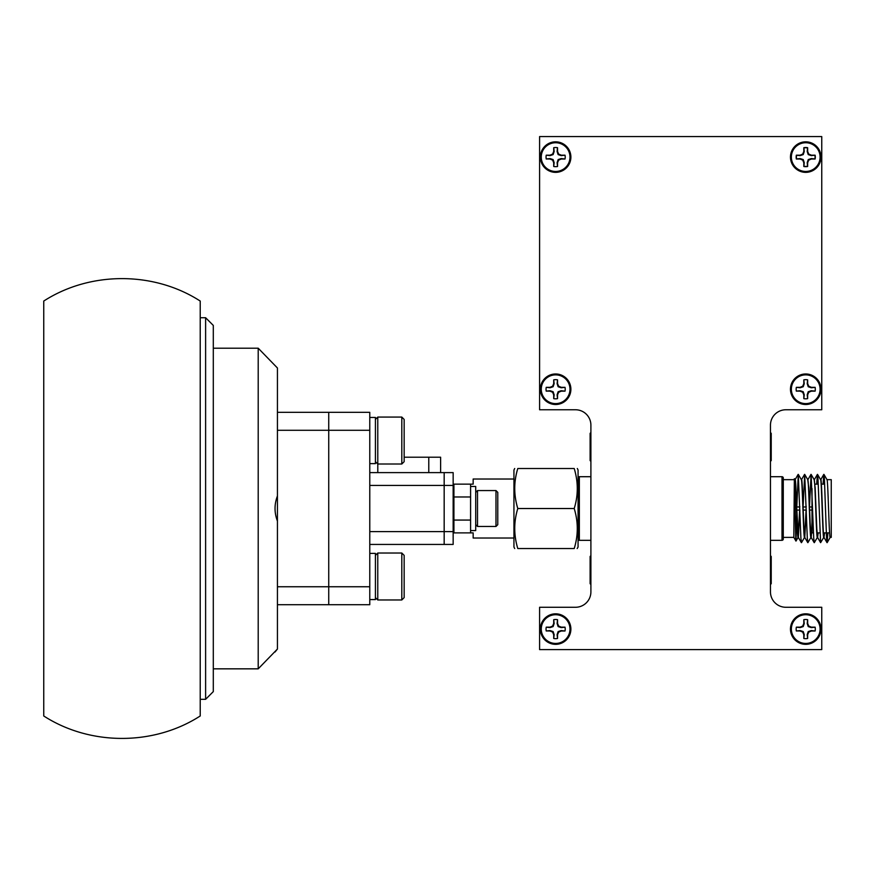 <?xml version="1.0" encoding="UTF-8"?>
<svg xmlns="http://www.w3.org/2000/svg" width="875" height="875" viewBox="0 0 875 875"><rect width="100%" height="100%" fill="white"/><g stroke="black" fill="none" stroke-linecap="round" stroke-linejoin="round"><path stroke-width="1.31" d="M770.459 540.323L781.998 540.323A1.28 1.28 0 0 0 783.278 539.044L783.278 477.991A1.28 1.28 0 0 0 781.998 476.711L770.459 476.711M793.833 537.381L794.358 478.745C794.916 476.284 795.452 542.533 795.966 541.067L793.833 537.381L783.278 537.381M794.959 479.719L794.358 478.745M814.953 484.148L818.245 484.148M821.373 484.148L824.655 484.148M809.517 506.975L812.011 506.975L812.011 488.545L812.011 532.886L813.477 532.886M817.009 532.886L819.886 532.886M823.43 532.886L829.587 532.886M812.011 532.886L812.011 506.975L812.011 510.059L809.627 510.059M799.881 510.65L798.35 537.381L796.753 508.495C796.217 493.423 795.67 478.855 795.145 479.664L794.927 479.664M798.317 537.381L798.098 537.381C797.027 539.175 795.955 477.859 794.894 479.664M793.833 479.664L783.278 479.664M826.984 479.664L831.25 479.664L831.25 537.381L830.156 537.381C829.084 539.175 828.023 477.859 826.952 479.664M824.578 532.886L823.998 537.381C822.916 538.88 821.833 477.028 820.794 479.664L820.575 479.664M823.966 537.381L823.747 537.381C822.675 539.175 821.614 477.859 820.542 479.664M818.169 532.886L817.589 537.381L816.812 529.167L815.161 487.867L814.166 479.664M817.556 537.381L817.337 537.381C816.266 539.175 815.194 477.859 814.133 479.664M812.011 528.084L811.18 537.381L810.414 529.561L808.719 487.353L807.745 479.664C808.784 477.859 809.845 539.175 810.917 537.381L811.147 537.381M806.302 510.628L804.77 537.381C803.666 538.398 802.583 476.952 801.555 479.664L801.336 479.664M804.727 537.381L804.508 537.381C803.436 539.175 802.375 477.859 801.303 479.664M824.316 532.886L823.878 537.163M817.906 532.886L817.458 537.163M812.011 522.441L811.048 537.163M806.181 506.395L806.159 506.975M806.061 510.059L804.639 537.173M799.772 506.395L799.75 506.975M799.652 510.059L798.219 537.163M796.698 506.975L799.783 506.975M803.108 506.975L806.192 506.975M796.797 510.059L799.87 510.059M803.217 510.059L806.28 510.059M827.87 532.886L827.138 542.653L826.547 538.125L824.414 478.909L823.812 474.381L823.091 484.148M823.812 537.316L820.608 542.653L817.994 478.909L817.403 474.381L816.681 484.148M817.403 537.316L814.319 542.653L813.717 538.125L811.103 474.381L809.506 506.439M810.994 537.316L807.898 542.653L807.308 538.125L804.694 474.381L803.097 506.395M804.573 537.316L801.489 542.653L800.898 538.125L798.284 474.381L796.786 506.975M796.688 514.183L795.998 541.067L798.164 537.316M770.459 555.691L771.225 556.456L771.225 583.702L770.459 584.478M770.459 432.567L771.225 433.333L771.225 460.578L770.459 461.344M578.069 477.991A1.28 1.28 0 0 1 579.348 476.711L579.348 540.323A1.28 1.28 0 0 1 578.069 539.044M579.348 476.711L590.898 476.711M579.348 540.323L590.898 540.323M590.898 584.478L590.122 583.702L590.122 556.456L590.898 555.691M590.898 461.344L590.122 460.578L590.122 433.333L590.898 432.567M785.848 409.762A15.389 15.389 0 0 0 770.459 425.152A15.389 15.389 0 0 1 785.848 409.762L821.756 409.762L821.756 136.577L539.591 136.577L539.591 409.762L575.509 409.762A15.389 15.389 0 0 1 590.898 425.152A15.389 15.389 0 0 0 575.509 409.762M820.991 157.095A15.258 15.258 0 0 0 805.722 141.827A15.258 15.258 0 0 0 790.464 157.095A15.258 15.258 0 0 0 805.722 172.353A15.258 15.258 0 0 0 820.991 157.095M820.991 389.244A15.258 15.258 0 0 0 805.722 373.975A15.258 15.258 0 0 0 790.464 389.244A15.258 15.258 0 0 0 805.722 404.502A15.258 15.258 0 0 0 820.991 389.244M820.991 629.081A15.258 15.258 0 0 0 805.722 613.823A15.258 15.258 0 0 0 790.464 629.081A15.258 15.258 0 0 0 805.722 644.339A15.258 15.258 0 0 0 820.991 629.081M570.883 629.081A15.258 15.258 0 0 0 555.625 613.823A15.258 15.258 0 0 0 540.367 629.081A15.258 15.258 0 0 0 555.625 644.339A15.258 15.258 0 0 0 570.883 629.081M570.883 389.244A15.258 15.258 0 0 0 555.625 373.975A15.258 15.258 0 0 0 540.367 389.244A15.258 15.258 0 0 0 555.625 404.502A15.258 15.258 0 0 0 570.883 389.244M570.883 157.095A15.258 15.258 0 0 0 555.625 141.827A15.258 15.258 0 0 0 540.367 157.095A15.258 15.258 0 0 0 555.625 172.353A15.258 15.258 0 0 0 570.883 157.095M590.898 425.152L590.898 591.883A15.389 15.389 0 0 1 575.509 607.272L539.591 607.272L539.591 649.6L821.756 649.6L821.756 607.272L785.848 607.272A15.389 15.389 0 0 1 770.459 591.883L770.459 425.152M814.877 155.258A9.33 9.33 0 0 1 814.877 158.933L811.289 158.572L808.227 159.589L807.198 162.652L807.559 166.239A9.33 9.33 0 0 1 803.895 166.239L804.256 162.652L803.228 159.589L800.166 158.572L796.578 158.933A9.33 9.33 0 0 1 796.578 155.258L800.166 155.619L803.228 154.591L804.256 151.528L803.895 147.952A9.33 9.33 0 0 1 807.559 147.952L807.198 151.528L808.227 154.591L811.289 155.619L815.106 155.181L811.377 155.181L808.741 154.088L807.647 151.441L807.647 147.711A9.581 9.581 0 0 0 803.808 147.711L803.808 151.441L802.714 154.088L800.078 155.181L796.348 155.181A9.581 9.581 0 0 0 796.348 159.009L800.078 159.009L802.714 160.103L803.808 162.739L803.808 166.48A9.581 9.581 0 0 0 807.647 166.48L807.647 162.739L808.741 160.103L811.377 159.009L815.106 159.009A9.581 9.581 0 0 0 815.106 155.181M805.722 142.734A14.361 14.361 0 0 1 820.094 157.095A14.361 14.361 0 0 1 805.722 171.456A14.361 14.361 0 0 1 791.361 157.095A14.361 14.361 0 0 1 805.722 142.734M553.711 166.48L554.148 162.652L553.12 159.589L550.069 158.572L546.23 158.955L549.981 159.009L552.617 160.103L553.711 162.739L553.711 166.48A9.581 9.581 0 0 0 557.539 166.48L557.539 162.739L558.633 160.103L561.269 159.009L565.009 159.009A9.581 9.581 0 0 0 565.009 155.181L561.269 155.181L558.633 154.088L557.539 151.441L557.539 147.711A9.581 9.581 0 0 0 553.711 147.711L553.711 151.441L552.617 154.088L549.981 155.181L546.241 155.181A9.581 9.581 0 0 0 546.241 159.009M546.241 155.181L550.069 155.619L553.12 154.591L554.148 151.528L553.766 147.7A9.581 9.581 0 0 1 557.484 147.7L557.102 151.528L558.13 154.591L561.181 155.619L565.009 155.181M565.009 159.009L561.181 158.572L558.13 159.589L557.102 162.652L557.539 166.48M555.625 142.734A14.361 14.361 0 0 1 569.986 157.095A14.361 14.361 0 0 1 555.625 171.456A14.361 14.361 0 0 1 541.264 157.095A14.361 14.361 0 0 1 555.625 142.734M803.808 398.628L804.256 394.8L803.228 391.738L800.166 390.709L796.338 391.103L800.078 391.158L802.714 392.252L803.808 394.888L803.808 398.628A9.581 9.581 0 0 0 807.647 398.628L807.647 394.888L808.741 392.252L811.377 391.158L815.106 391.158A9.581 9.581 0 0 0 815.106 387.33L811.377 387.33L808.741 386.236L807.647 383.589L807.647 379.859A9.581 9.581 0 0 0 803.808 379.859L803.808 383.589L802.714 386.236L800.078 387.33L796.348 387.33A9.581 9.581 0 0 0 796.348 391.158M796.348 387.33L800.166 387.767L803.228 386.739L804.256 383.677L803.808 379.859M807.647 379.859L807.198 383.677L808.227 386.739L811.289 387.767L815.117 387.384A9.581 9.581 0 0 1 815.117 391.103L811.289 390.709L808.227 391.738L807.198 394.8L807.647 398.628M805.722 374.872A14.361 14.361 0 0 1 820.094 389.244A14.361 14.361 0 0 1 805.722 403.605A14.361 14.361 0 0 1 791.361 389.244A14.361 14.361 0 0 1 805.722 374.872M803.808 638.466L804.256 634.638L803.228 631.586L800.166 630.558L796.338 630.941L800.078 630.995L802.714 632.089L803.808 634.725L803.808 638.466A9.581 9.581 0 0 0 807.647 638.466L807.647 634.725L808.741 632.089L811.377 630.995L815.106 630.995A9.581 9.581 0 0 0 815.106 627.167L811.377 627.167L808.741 626.073L807.647 623.427L807.647 619.697A9.581 9.581 0 0 0 803.808 619.697L803.808 623.427L802.714 626.073L800.078 627.167L796.348 627.167A9.581 9.581 0 0 0 796.348 630.995M796.348 627.167L800.166 627.605L803.228 626.577L804.256 623.514L803.808 619.697M815.106 630.995L811.289 630.558L808.227 631.586L807.198 634.638L807.647 638.466M805.722 614.72A14.361 14.361 0 0 1 820.094 629.081A14.361 14.361 0 0 1 805.722 643.442A14.361 14.361 0 0 1 791.361 629.081A14.361 14.361 0 0 1 805.722 614.72M807.647 619.697L807.198 623.514L808.227 626.577L811.289 627.605L815.106 627.167M553.711 638.466L554.148 634.638L553.12 631.586L550.069 630.558L546.23 630.941L549.981 630.995L552.617 632.089L553.711 634.725L553.711 638.466A9.581 9.581 0 0 0 557.539 638.466L557.539 634.725L558.633 632.089L561.269 630.995L565.009 630.995A9.581 9.581 0 0 0 565.009 627.167L561.269 627.167L558.633 626.073L557.539 623.427L557.539 619.697A9.581 9.581 0 0 0 553.711 619.697L553.711 623.427L552.617 626.073L549.981 627.167L546.241 627.167A9.581 9.581 0 0 0 546.241 630.995M546.241 627.167L550.069 627.605L553.12 626.577L554.148 623.514L553.711 619.697M565.009 630.995L561.181 630.558L558.13 631.586L557.102 634.638L557.539 638.466M555.625 614.72A14.361 14.361 0 0 1 569.986 629.081A14.361 14.361 0 0 1 555.625 643.442A14.361 14.361 0 0 1 541.264 629.081A14.361 14.361 0 0 1 555.625 614.72M557.539 619.697L557.102 623.514L558.13 626.577L561.181 627.605L565.009 627.167M553.711 398.628L554.148 394.8L553.12 391.738L550.069 390.709L546.23 391.103L549.981 391.158L552.617 392.252L553.711 394.888L553.711 398.628A9.581 9.581 0 0 0 557.539 398.628L557.539 394.888L558.633 392.252L561.269 391.158L565.009 391.158A9.581 9.581 0 0 0 565.009 387.33L561.269 387.33L558.633 386.236L557.539 383.589L557.539 379.859A9.581 9.581 0 0 0 553.711 379.859L553.711 383.589L552.617 386.236L549.981 387.33L546.241 387.33A9.581 9.581 0 0 0 546.241 391.158M546.241 387.33L550.069 387.767L553.12 386.739L554.148 383.677L553.711 379.859M565.009 391.158L561.181 390.709L558.13 391.738L557.102 394.8L557.539 398.628M555.625 374.872A14.361 14.361 0 0 1 569.986 389.244A14.361 14.361 0 0 1 555.625 403.605A14.361 14.361 0 0 1 541.264 389.244A14.361 14.361 0 0 1 555.625 374.872M557.539 379.859L557.102 383.677L558.13 386.739L561.181 387.767L565.009 387.33M277.43 430.281L277.43 412.322L328.738 412.322L328.738 604.712L277.43 604.712L277.43 586.753L369.775 586.753L369.775 430.281L277.43 430.281L277.43 586.753M200.222 508.517L200.222 715.98C153.836 745.894 90.147 745.894 43.75 715.98L43.75 301.055C90.147 271.141 153.836 271.141 200.222 301.055L200.222 508.517M277.43 604.712L277.43 649.042L258.202 668.839L258.202 348.195L277.43 367.992L277.43 412.322M277.43 495.95C274.247 504.306 274.247 512.684 277.43 521.084M275.023 652.017L277.43 649.042M213.303 668.839L258.202 668.839M213.303 348.195L258.202 348.195M205.614 699.311L205.614 317.734L213.303 325.423L213.303 691.611L205.614 699.311L200.222 699.311M205.614 317.734L200.222 317.734M328.738 412.322L369.775 412.322L369.775 430.281M369.775 586.753L369.775 604.712L328.738 604.712M369.775 531.606L444.172 531.606L444.172 544.436L369.775 544.436M369.775 472.609L444.172 472.609L444.172 531.606L444.172 485.428L369.775 485.428M404.152 457.22L440.617 457.22L440.617 472.609M428.783 457.22L428.783 472.609M453.152 531.606L453.152 544.436L444.172 544.436L444.172 531.606L453.152 531.606L453.152 485.428L444.172 485.428L444.172 472.609L453.152 472.609L453.152 485.428M513.942 538.016L473.156 538.016L473.156 532.886L453.917 532.886L453.917 520.067L470.586 520.067L470.586 532.886M514.697 548.538L513.942 547.028L513.942 470.006L514.697 468.508M517.792 548.538C513.712 548.538 513.712 548.538 517.792 548.538C513.712 548.538 513.712 548.538 517.792 548.538L574.219 548.538C578.298 535.292 578.298 521.959 574.219 508.517C578.298 495.283 578.298 481.939 574.219 468.508C578.298 468.508 578.298 468.508 574.219 468.508C578.298 468.508 578.298 468.508 574.219 468.508L517.792 468.508C513.723 481.742 513.723 495.075 517.792 508.517C513.723 521.752 513.723 535.095 517.792 548.538M577.183 548.538L578.069 547.028L578.069 470.006L577.314 468.508M574.219 548.538C578.298 548.538 578.298 548.538 574.219 548.538C578.298 548.538 578.298 548.538 574.219 548.538M517.792 508.517L574.219 508.517M517.792 468.508C513.712 468.508 513.712 468.508 517.792 468.508C513.712 468.508 513.712 468.508 517.792 468.508M453.917 496.978L470.586 496.978L470.586 484.148L453.917 484.148L453.917 520.067M513.942 479.019L473.156 479.019L473.156 484.148L470.586 484.148M470.586 530.567L475.716 530.567L475.716 486.456L470.586 486.456L470.586 530.567M495.983 490.558L497.777 492.363L497.777 524.683L495.983 526.477L495.983 490.558L477.52 490.558L477.52 526.477L475.716 524.683M453.152 502.873L453.917 510.727M453.152 500.467L453.917 504.536M453.152 519.553L453.917 513.975M453.152 516.25L453.709 508.517M369.775 417.452L375.419 417.452L375.419 463.63L369.775 463.63M375.419 463.608L369.775 463.608M369.775 553.405L375.419 553.405L375.419 599.583L369.775 599.583M375.419 599.561L369.775 599.561M375.419 419.42L377.77 417.069L377.792 472.609M404.152 419.42L401.811 417.069L404.152 419.42L404.152 461.672L401.811 464.012L401.811 417.069L377.77 417.069M377.77 553.022L377.77 599.966L375.419 597.614L377.77 599.966L401.811 599.966L401.811 553.022L377.77 553.022L375.419 555.373L377.77 553.022M404.152 555.373L401.811 553.022L404.152 555.373L404.152 597.614L401.811 599.966L404.152 597.614M781.998 540.323L781.998 476.711M827.028 542.653L823.933 537.316M823.812 474.381L820.728 479.719M820.608 542.653L817.523 537.316M817.403 474.381L814.319 479.719M814.198 542.653L811.114 537.316M810.994 474.381L807.898 479.719M807.789 542.653L804.694 537.316M804.573 474.381L801.489 479.719M801.369 542.653L798.284 537.316M798.164 474.381L795.08 479.719M801.369 479.719L798.284 474.381M807.778 479.719L804.694 474.381M814.198 479.719L811.103 474.381M820.608 479.719L817.523 474.381M827.017 479.719L823.933 474.381M830.233 537.316L827.138 542.653M453.152 527.756L453.917 527.756M453.152 489.278L453.917 489.278M495.983 526.477L477.52 526.477M453.917 518.306L453.239 519.477M453.917 499.045L453.152 500.358M475.716 492.363L477.52 490.558M401.811 464.012L377.77 464.012L375.419 461.672"/></g></svg>
